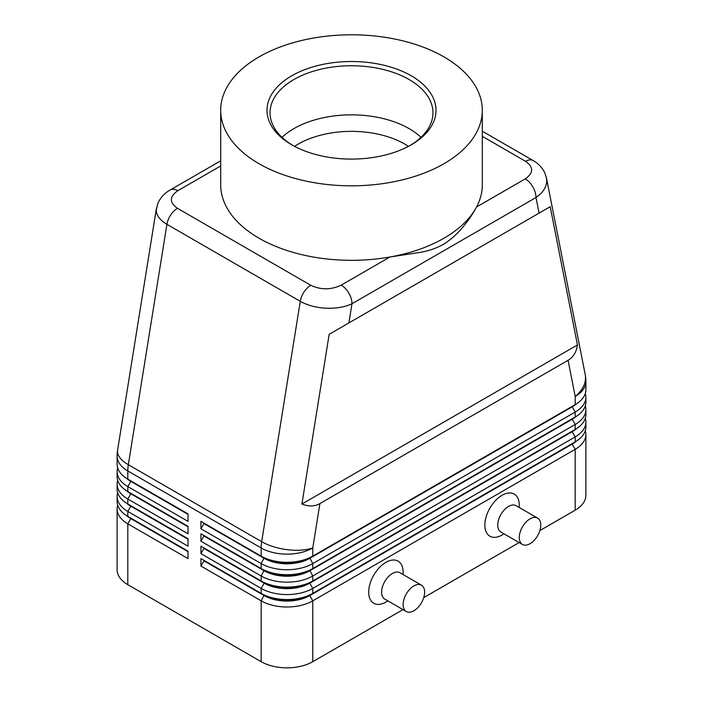 <?xml version="1.0" encoding="UTF-8"?>
<svg xmlns="http://www.w3.org/2000/svg" width="703" height="703" viewBox="0 0 703 703"><rect width="100%" height="100%" fill="white"/><g stroke="black" fill="none" stroke-linecap="round" stroke-linejoin="round"><path stroke-width="1.05" d="M294.566 146.356A75.379 43.516 180 0 1 298.204 144.106A75.379 43.516 180 0 1 404.796 144.106A75.379 43.516 180 0 1 408.434 146.356M220.698 160.811L170.161 189.986C164.555 193.14 160.451 197.605 157.85 203.395L156.251 210.135C156.391 215.452 159.95 220.18 166.919 224.319A15.211 8.779 -60 0 1 170.653 215.03A15.211 8.779 -60 0 1 177.455 208.308C169.256 202.499 169.361 196.647 177.762 190.741A15.211 8.779 -120 0 0 170.161 189.986M482.302 136.347L525.545 161.321C533.744 167.129 533.639 172.982 525.238 178.887A15.211 8.779 60 0 1 532.839 186.91A15.211 8.779 60 0 1 535.994 197.517C542.98 192.666 546.565 187.095 546.749 180.812L546.363 177.481M539.069 213.123L550.212 206.691L577.453 344.953C576.434 352.071 573.305 357.186 568.068 360.305L319.909 503.576C314.593 506.555 308.599 506.705 301.921 504.025L329.171 334.312L539.069 213.123L535.994 197.517L351.983 303.749A15.211 8.779 -120 0 0 348.837 293.151A15.211 8.779 -120 0 0 341.236 285.119C331.008 289.97 320.867 290.031 310.805 285.295L177.455 208.308M156.444 208.176L117.577 450.28A36.503 16.433 9.1 0 0 117.48 451.634A36.503 16.433 9.1 0 0 128.324 464.701L166.919 224.319L300.269 301.315C307.466 305.348 316.078 307.642 326.113 308.204C336.139 308.582 344.769 307.106 351.983 303.749L348.908 322.905M130.776 518.093A32.241 18.612 0 0 0 130.82 518.12L127.805 516.38A36.503 21.072 180 0 1 117.111 501.485L117.111 496.511A36.503 21.072 0 0 0 127.805 511.415L188.026 546.187L188.026 538.735L127.805 503.963A36.503 21.072 180 0 1 117.111 489.06L117.111 484.095A36.503 21.072 0 0 0 127.805 498.998L188.026 533.77L188.026 526.319L127.805 491.546A36.503 21.072 180 0 1 117.111 476.643L117.111 471.678A36.503 21.072 0 0 0 127.805 486.581L188.026 521.354L188.026 513.902L127.805 479.13A36.503 21.072 180 0 1 117.111 464.226L117.111 456.062A36.503 21.072 180 0 0 127.805 470.966A36.503 21.072 -60 0 1 127.937 467.89A36.503 21.072 -60 0 1 128.324 464.701L261.683 541.688A36.503 16.433 9.1 0 0 287.342 549.702A36.503 16.433 9.1 0 0 312.782 547.962L319.909 503.576M117.691 505.211A36.503 21.072 0 0 0 117.111 508.937L117.111 569.782A36.503 21.072 0 0 0 127.805 584.685L127.805 523.832L188.026 558.604L188.026 551.152L127.805 516.38L127.805 511.415L130.82 506.204A32.241 18.612 180 0 1 126.751 503.33M130.776 505.677A32.241 18.612 0 0 0 130.82 505.703L127.805 503.963L127.805 498.998L130.82 493.778A32.241 18.612 180 0 1 126.751 490.914M117.691 492.785A36.503 21.072 0 0 0 117.111 496.511M130.776 493.26A32.241 18.612 0 0 0 130.82 493.286L127.805 491.546L127.805 486.581L130.82 481.362A32.241 18.612 180 0 1 126.751 478.488M117.691 480.369A36.503 21.072 0 0 0 117.111 484.095M130.776 480.843A32.241 18.612 0 0 0 130.82 480.87L127.805 479.13L127.805 470.966L261.164 547.962L261.164 556.117L200.935 521.354L200.935 528.805L203.949 523.586L264.17 558.358A32.241 18.612 0 0 0 286.973 563.806A32.241 18.612 0 0 0 309.768 558.358L572.18 406.852A32.241 18.612 0 0 0 576.249 403.979M117.691 467.952A36.503 21.072 0 0 0 117.111 471.678M572.224 443.584A32.241 18.612 180 0 1 572.18 443.611L309.768 595.116A32.241 18.612 180 0 1 286.973 600.564A32.241 18.612 180 0 1 264.17 595.116L200.935 558.604L200.935 566.056L261.164 600.828A36.503 21.072 0 0 0 286.973 606.997A36.503 21.072 0 0 0 312.782 600.828L575.195 449.322A36.503 21.072 0 0 0 585.889 434.428L585.889 495.272A36.503 21.072 0 0 1 575.195 510.176L539.886 530.563M200.935 566.056L203.949 560.845L264.17 595.608A32.241 18.612 0 0 0 286.973 601.065A32.241 18.612 0 0 0 309.768 595.608L312.782 593.376A36.503 21.072 180 0 1 286.973 599.545A36.503 21.072 180 0 1 261.164 593.376L200.935 558.604M572.224 431.167A32.241 18.612 180 0 1 572.18 431.194L312.782 580.959A36.503 21.072 180 0 1 286.973 587.128A36.503 21.072 180 0 1 261.164 580.959L200.935 546.187L200.935 553.639L261.164 588.411L261.164 593.376L264.17 595.116L261.164 600.828L261.164 661.681A36.503 21.072 0 0 0 286.973 667.85A36.503 21.072 0 0 0 312.782 661.681L312.782 600.828L309.768 595.608L572.18 444.111A32.241 18.612 0 0 0 576.249 441.238M572.224 418.751A32.241 18.612 180 0 1 572.18 418.777L312.782 568.542A36.503 21.072 180 0 1 286.973 574.711A36.503 21.072 180 0 1 261.164 568.542L200.935 533.77L200.935 541.222L203.949 536.002L264.17 570.774A32.241 18.612 0 0 0 286.973 576.232A32.241 18.612 0 0 0 309.768 570.774L572.18 419.269A32.241 18.612 0 0 0 576.249 416.404M200.935 528.805L261.164 563.569A36.503 21.072 0 0 0 286.973 569.746A36.503 21.072 0 0 0 312.782 563.569L575.195 412.072A36.503 21.072 0 0 0 585.889 397.169L585.889 402.134A36.503 21.072 180 0 1 575.195 417.037L312.782 568.542L312.782 563.569L309.768 557.857A32.241 18.612 180 0 1 286.973 563.314A32.241 18.612 180 0 1 264.17 557.857L200.935 521.354M572.224 406.334A32.241 18.612 180 0 1 572.18 406.36L312.782 556.117A36.503 21.072 180 0 1 286.973 562.295A36.503 21.072 180 0 1 261.164 556.117L264.17 557.857L261.164 556.117M200.935 541.222L261.164 575.994A36.503 21.072 0 0 0 286.973 582.163A36.503 21.072 0 0 0 312.782 575.994L575.195 424.489A36.503 21.072 0 0 0 585.889 409.585L585.889 414.55A36.503 21.072 180 0 1 575.195 429.454L312.782 580.959L312.782 575.994L309.768 570.282A32.241 18.612 180 0 1 286.973 575.731A32.241 18.612 180 0 1 264.17 570.282L200.935 533.77M200.935 553.639L203.949 548.419L264.17 583.191L261.164 588.411A36.503 21.072 0 0 0 286.973 594.58A36.503 21.072 0 0 0 312.782 588.411L575.195 436.906A36.503 21.072 0 0 0 585.889 422.002L585.889 426.976A36.503 21.072 180 0 1 575.195 441.871L312.782 593.376L312.782 588.411L309.768 583.191L572.18 431.695A32.241 18.612 0 0 0 576.249 428.821M568.068 360.305L575.195 396.457A36.503 21.072 180 0 0 585.889 381.553L585.889 389.717A36.503 21.072 180 0 1 575.195 404.62L312.782 556.117L312.782 547.962A36.503 21.072 180 0 1 286.973 554.131A36.503 21.072 180 0 1 261.164 547.962A36.503 21.072 120 0 1 261.296 544.887A36.503 21.072 120 0 1 261.683 541.688L300.269 301.315A15.211 8.779 120 0 1 304.004 292.026A15.211 8.779 120 0 1 310.805 285.295M264.17 582.699L261.164 580.959L264.17 583.191A32.241 18.612 0 0 0 286.973 588.648A32.241 18.612 0 0 0 309.768 583.191L309.768 582.699A32.241 18.612 180 0 1 286.973 588.147A32.241 18.612 180 0 1 264.17 582.699L200.935 546.187M537.628 518.111L516.125 505.694A15.211 8.779 120 0 0 508.515 506.45A15.211 8.779 120 0 0 498.585 519.851A15.211 8.779 120 0 0 500.914 532.039L522.426 544.456A15.211 8.779 120 0 0 530.027 543.7A15.211 8.779 120 0 0 539.966 530.299A15.211 8.779 120 0 0 537.628 518.111A15.211 8.779 120 0 0 530.027 518.867A15.211 8.779 120 0 0 520.088 532.268A15.211 8.779 120 0 0 522.426 544.456M504.06 533.858L502.065 535.009A24.333 14.051 -60 0 1 484.859 525.079A24.333 14.051 -60 0 1 502.065 495.272A24.333 14.051 -60 0 1 519.271 505.211L519.271 507.513M406.272 611.513L384.761 599.097A15.211 8.779 -60 0 1 382.432 586.908A15.211 8.779 -60 0 1 392.371 573.507A15.211 8.779 -60 0 1 399.972 572.752L421.484 585.168A15.211 8.779 -60 0 1 423.812 597.357A15.211 8.779 -60 0 1 413.874 610.766A15.211 8.779 -60 0 1 406.272 611.513A15.211 8.779 -60 0 1 403.944 599.325A15.211 8.779 -60 0 1 413.874 585.924A15.211 8.779 -60 0 1 421.484 585.168M385.912 602.067L387.915 600.916L385.912 602.067A24.333 14.051 -60 0 1 368.706 592.137A24.333 14.051 -60 0 1 385.912 562.33A24.333 14.051 -60 0 1 403.118 572.268L403.118 574.571M482.302 110.301L482.302 184.81A130.802 75.52 180 0 1 476.52 207.007C473.075 213.615 468.409 220.443 462.53 227.508C456.625 234.574 450.087 240.268 442.916 244.609C435.851 248.493 427.925 251.138 419.155 252.553L389.945 256.99A130.802 75.52 180 0 1 220.698 184.81L220.698 110.301A130.802 75.52 180 0 1 259.012 56.908A130.802 75.52 180 0 1 401.554 40.537A130.802 75.52 180 0 1 482.302 110.301A130.802 75.52 180 0 1 443.988 163.702A130.802 75.52 180 0 1 301.446 180.073A130.802 75.52 180 0 1 220.698 110.301M525.238 178.887L476.52 207.007A130.802 75.52 180 0 1 443.988 238.212A130.802 75.52 180 0 1 389.945 256.99L341.236 285.119M292.843 145.424A81.46 47.031 180 0 1 270.04 112.788A81.46 47.031 180 0 1 293.898 79.527A81.46 47.031 180 0 1 382.678 69.333A81.46 47.031 180 0 1 432.96 112.788A81.46 47.031 180 0 1 410.157 145.424M291.745 75.801A84.501 48.788 180 0 1 411.255 75.801A84.501 48.788 180 0 1 411.255 144.8L411.255 144.8A84.501 48.788 180 0 1 291.745 144.8A84.501 48.788 180 0 1 291.745 75.801M282.008 137.331A81.46 47.031 180 0 1 293.898 128.614A81.46 47.031 180 0 1 301.613 124.695A81.46 47.031 180 0 1 401.387 124.695A81.46 47.031 180 0 1 409.102 128.614A81.46 47.031 180 0 1 420.992 137.331M585.889 397.169A36.503 21.072 0 0 0 585.309 393.443M575.195 510.176L575.195 449.322L572.18 444.111L575.195 441.871L575.195 436.906L572.18 431.695L575.195 429.454L575.195 424.489L572.18 419.269L575.195 417.037L575.195 412.072L572.18 406.852L575.195 404.62L575.195 396.457A36.503 24.869 -11.1 0 0 585.52 377.546A36.503 24.869 -11.1 0 0 585.195 374.497L546.477 178.017M585.889 409.585A36.503 21.072 0 0 0 585.309 405.859M264.17 570.282L261.164 568.542L264.17 570.282L261.164 575.994L261.164 580.959M585.889 422.002A36.503 21.072 0 0 0 585.309 418.276M203.949 523.586L203.949 523.085M203.949 536.002L203.949 535.51M203.949 548.419L203.949 547.927M261.164 661.681L127.805 584.685M585.889 434.428A36.503 21.072 0 0 0 585.309 430.702M519.122 542.549L423.733 597.62M402.968 609.606L312.782 661.681M203.949 560.845L203.949 560.344M188.026 514.394L130.82 481.362L188.026 513.902M188.026 526.811L130.82 493.778L188.026 526.319M188.026 539.236L130.82 506.204L188.026 538.735M117.111 508.937A36.503 21.072 0 0 0 127.805 523.832L130.82 518.621A32.241 18.612 180 0 1 126.751 515.747M188.026 551.653L130.82 518.621L188.026 551.152M577.453 344.953L301.921 504.025M550.212 206.691L329.171 334.312M177.762 190.741L220.698 165.952M533.296 160.653A15.211 8.779 120 0 0 533.155 160.565A15.211 8.779 120 0 0 532.347 160.196A15.211 8.779 120 0 0 525.545 161.321M264.17 557.857L261.164 563.569L261.164 568.542M572.18 406.36L575.195 404.62L572.18 406.36M572.18 418.777L575.195 417.037L572.18 418.777M572.18 431.194L575.195 429.454L572.18 431.194M264.17 595.116L261.164 593.376M572.18 443.611L575.195 441.871L572.18 443.611M546.468 178L544.755 172.745C542.171 167.534 538.296 163.474 533.129 160.556A15.211 8.779 120 0 0 533.138 160.556L482.302 131.206M130.82 518.12L127.805 516.38M130.82 505.703L127.805 503.963M130.82 493.286L127.805 491.546M130.82 480.87L127.805 479.13M117.577 450.28A36.503 36.503 0 0 0 117.111 456.062M585.889 381.553A36.503 36.503 0 0 0 585.195 374.497"/></g></svg>
